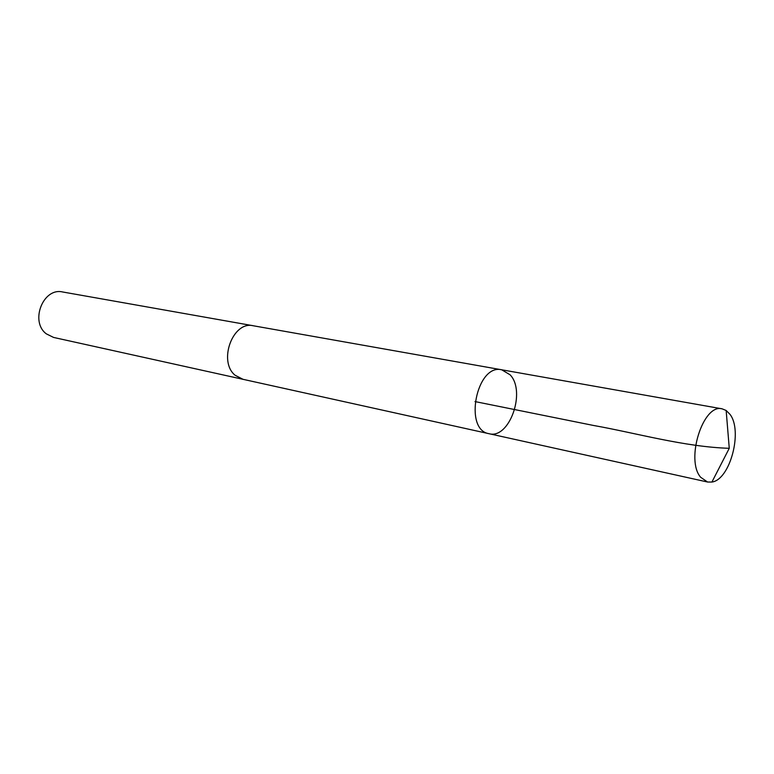 <?xml version="1.0" encoding="UTF-8"?>
<svg xmlns="http://www.w3.org/2000/svg" width="774" height="774" viewBox="0 0 774 774"><rect width="100%" height="100%" fill="white"/><g stroke="black" fill="none" stroke-linecap="round" stroke-linejoin="round"><path stroke-width="1.16" d="M243.007 379.308L235.054 375.216C217.871 361.264 232.955 320.62 253.233 325.757L501.707 369.788C476.61 363.47 463.384 429.909 488.984 433.692C509.321 439.613 526.359 391.596 510.124 374.829L501.707 369.788C476.61 363.47 463.384 429.909 488.984 433.692L707.591 482.028L700.683 477.297C685.232 459.93 703.189 403.283 722.161 408.846L726.157 410.481L729.95 414.293C743.05 430.837 730.114 479.774 711.916 482.047L707.591 482.028M488.984 433.692L242.591 379.221L235.054 375.216C217.862 361.274 232.945 320.61 253.233 325.748L253.649 325.835M242.591 379.221L53.58 337.435L46.314 333.846C29.683 321.558 43.17 287.241 62.636 291.972L253.233 325.748M726.157 410.481L729.263 448.301C684.593 446.985 635.241 432.811 593.474 425.458L474.984 401.571M501.707 369.788L722.161 408.846M729.263 448.301L711.916 482.047"/></g></svg>
